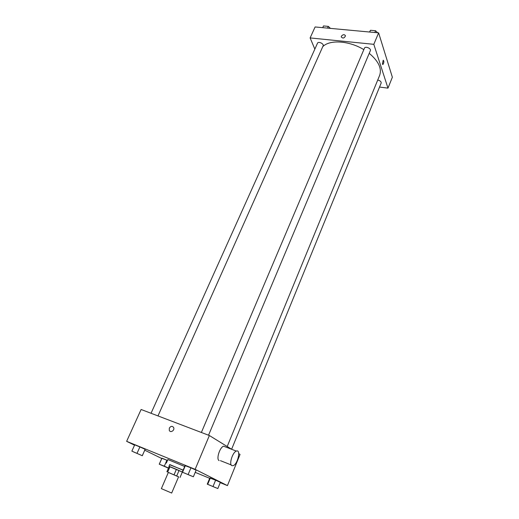 <?xml version="1.0" encoding="UTF-8"?>
<svg xmlns="http://www.w3.org/2000/svg" width="519" height="519" viewBox="0 0 519 519"><rect width="100%" height="100%" fill="white"/><g stroke="black" fill="none" stroke-linecap="round" stroke-linejoin="round"><path stroke-width="0.78" d="M161.364 488.632L171.672 493.05L178.594 476.805L168.357 472.42L161.364 488.632M178.568 476.864L168.344 472.452M174.073 474.749L176.389 469.338L170.011 466.698L167.689 472.076M170.011 466.698L169.207 466.425L166.891 471.784M176.389 469.338L179.036 470.499L176.732 475.904M182.305 472.069L179.036 470.499M182.331 472.011L169.181 466.477M168.96 466.334L169.732 464.557L183.09 470.227M182.286 472.18L180.048 477.441M169.655 464.739L183.155 470.078M166.333 463.091L167.871 459.542L184.686 466.477M193.366 476.766L196.137 470.169L190.953 467.827L185.043 465.634L182.266 472.167L193.366 476.766L182.266 472.167M217.831 488.548L220.354 482.346L215.606 480.198L209.799 478.005L207.263 484.156L217.831 488.548L207.263 484.156M220.231 482.644L227.439 485.609L195.144 469.345L126.636 441.332L134.538 445.198M144.782 450.207L161.74 458.498M195.215 472.361L209.676 478.304M142.31 455.753L145.106 449.285L139.89 446.937L134.706 444.822L131.871 451.121L142.31 455.753L131.871 451.121M168.513 468.028L164.315 466.172L166.91 460.204L167.475 460.457L161.824 458.303L159.249 464.194L168.454 468.157M231.772 449.337L209.365 435.525L141.116 409.485L126.636 441.332M209.365 435.525L195.144 469.345M169.33 428.123C170.822 425.995 172.263 425.801 173.651 427.546C175 430.303 170.427 433.261 169.278 430.374L169.33 428.123C170.822 425.995 172.263 425.801 173.651 427.546C175 430.303 170.427 433.261 169.278 430.374L169.33 428.123M227.439 485.609L240.038 454.423L238.74 453.632M219.115 460.6C215.975 459.302 219.784 447.183 223.624 446.197L225.635 446.969M231.837 465.64C228.782 464.375 232.596 452.14 236.353 451.102C241.16 449.013 237.786 464.265 233.135 465.686L231.837 465.64M322.766 46.658C329.552 39.457 349.242 40.651 363.832 49.636M369.223 53.34C378.52 61.171 381.997 68.508 379.649 75.352L227.199 446.515M201.372 432.476L364.455 48.163C365.246 45.899 371.442 48.481 370.365 50.628L208.541 435.207M151.048 413.273L317.505 43.194C318.29 41.066 324.206 43.81 323.149 45.802L157.984 415.92M377.722 80.043C380.116 80.614 381.27 81.606 381.173 83.04L231.623 449.24M379.525 87.062L387.972 88.133L373.81 44.329L310.122 37.926L314.845 49.11M387.972 88.133L392.364 77.24L378.623 32.866L373.81 44.329M378.623 32.866L315.111 26.956L310.122 37.926M341.392 36.181C343.046 34.332 344.415 34.202 345.492 35.805C344.324 38.276 342.916 38.659 341.262 36.953L341.392 36.181C343.046 34.332 344.415 34.209 345.492 35.811C344.324 38.276 342.916 38.659 341.262 36.953L341.392 36.181M382.367 64.077L383.217 60.204C384.164 61.203 384.066 62.65 382.925 64.531L382.367 64.077L382.925 64.531C384.066 62.65 384.164 61.203 383.217 60.204M330.467 28.383L328.326 26.391L323.493 25.95L322.721 27.663M328.326 26.391L327.554 28.11M325.627 26.145L328.28 26.391M328.352 26.424L330.454 28.37M377.689 32.781L375.581 30.744L370.456 30.271L369.567 32.022M375.581 30.744L374.835 32.515M370.456 30.271L369.703 32.035M372.558 30.465L375.373 30.725M375.743 30.9L377.423 32.528M164.315 466.172L159.249 464.194M160.942 464.862L167.39 467.632M166.91 460.204L161.954 458.173L159.359 464.109M161.318 465.076L167.41 467.645L161.318 465.076M209.183 484.921L215.878 487.795M220.354 482.346L215.606 480.198L213.056 486.426M215.606 480.198L210.305 478.025L207.749 484.221M210.305 478.025L209.799 478.005M133.662 451.971L140.571 454.936M145.099 449.499L142.29 455.598M145.106 449.285L139.89 446.937L137.055 453.269M139.89 446.937L134.706 444.822M184.206 472.926L191.362 475.994M196.137 470.169L190.953 467.827L188.15 474.45M190.953 467.827L185.38 465.549L182.578 472.134M185.38 465.549L185.043 465.634M220.445 460.664L231.176 464.914M223.624 446.197L236.353 451.102"/></g></svg>

